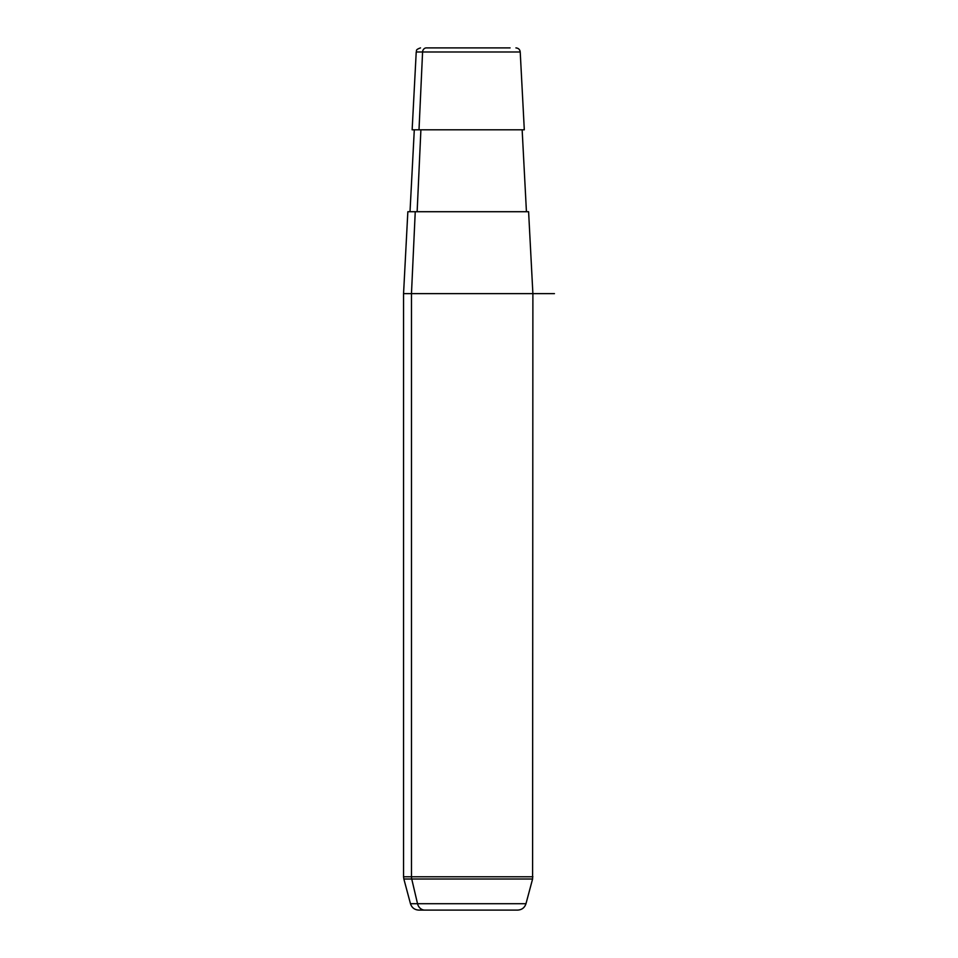 <?xml version="1.0" encoding="UTF-8"?>
<svg xmlns="http://www.w3.org/2000/svg" width="958" height="958" viewBox="0 0 958 958"><rect width="100%" height="100%" fill="white"/><g stroke="black" fill="none" stroke-linecap="round" stroke-linejoin="round"><path stroke-width="1.44" d="M515.919 47.9C518.458 48.151 519.895 49.505 520.218 51.983L422.586 51.983A4.311 3.784 -90 0 1 426.37 47.9L510.075 47.9L426.37 47.9A4.311 3.784 90 0 0 422.586 51.983L416.227 51.983L422.586 51.983L419.005 129.809L422.586 51.983L520.218 51.983L524.301 129.809L419.005 129.809L522.146 129.809L526.433 211.718L415.245 211.718L411.473 293.627L403.558 293.627L411.473 293.627L415.245 211.718L528.6 211.718L532.888 293.627L411.473 293.627L411.473 876.786L403.558 876.786L411.473 876.786L411.473 293.627L554.442 293.627M417.137 211.718L420.897 129.809L417.137 211.718M532.888 293.627L532.588 879.013L411.736 879.013A8.622 7.568 -90 0 1 411.473 876.786L532.888 876.786L411.473 876.786A8.622 7.568 90 0 0 411.736 879.013L532.588 879.013L525.978 903.705L417.532 903.705L411.736 879.013L417.532 903.705L525.978 903.705C524.637 907.717 521.87 909.849 517.655 910.1L424.849 910.1A8.622 7.568 -90 0 1 417.532 903.705A8.622 7.568 90 0 0 424.849 910.1L418.79 910.1C414.575 909.849 411.808 907.717 410.467 903.705L417.532 903.705L410.467 903.705L403.857 879.013L411.736 879.013L403.857 879.013L403.558 876.786L403.558 293.627L407.845 211.718L415.245 211.718M419.005 129.809L412.144 129.809L416.227 51.983C417.125 50.774 414.682 49.924 420.526 47.9M418.79 910.1L511.596 910.1M410.012 211.718L414.299 129.809"/></g></svg>
